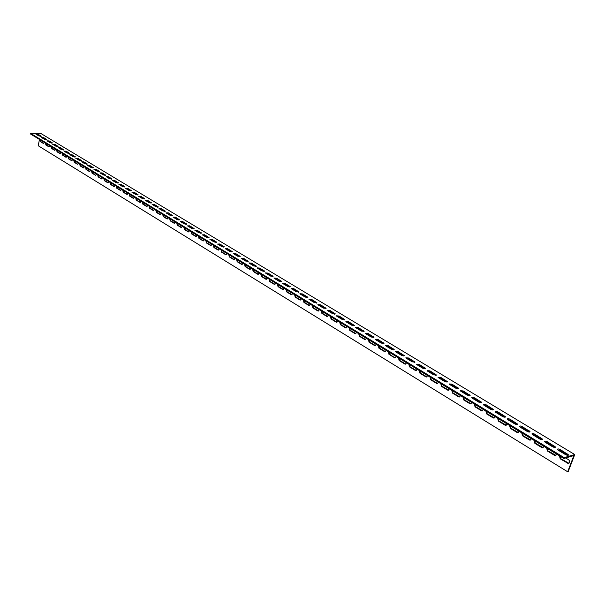 <?xml version="1.0" encoding="UTF-8"?>
<svg xmlns="http://www.w3.org/2000/svg" width="605" height="605" viewBox="0 0 605 605"><rect width="100%" height="100%" fill="white"/><g stroke="black" fill="none" stroke-linecap="round" stroke-linejoin="round"><path stroke-width="0.91" d="M30.371 133.229L41.163 133.66L574.75 454.544L568.193 471.613L567.671 471.771L573.895 455.55L563.852 458.499L30.25 133.841L30.371 133.229L564.185 457.63L574.75 454.544M40.573 136.412L36.345 134.393M51.697 143.135L47.364 141.063M63.079 150.017L58.64 147.885M74.733 157.066L70.18 154.865M86.659 164.273L81.993 162.019M98.88 171.661L94.093 169.339M111.396 179.231L106.488 176.841M124.229 186.99L119.185 184.525M137.38 194.939L132.208 192.398M150.864 203.091L145.548 200.474M164.696 211.455L159.236 208.763M178.891 220.038L173.28 217.263M193.456 228.841L187.694 225.983M208.423 237.886L204.414 235.466L202.493 234.937M223.782 247.18L219.638 244.67L217.694 244.133M239.572 256.724L235.277 254.123L233.303 253.578M255.802 266.54L251.347 263.84L249.351 263.288M272.492 276.629L267.879 273.838L265.845 273.279M289.666 287.012L284.872 284.116L282.815 283.541M307.332 297.69L302.364 294.688L300.277 294.106M325.52 308.686L320.37 305.57L318.253 304.988M344.253 320.015L338.913 316.786L336.766 316.188M363.552 331.691L358.016 328.334L355.846 327.728M383.457 343.731L377.709 340.237L375.508 339.617M403.974 356.141L398.014 352.518L395.783 351.883M425.156 368.952L418.962 365.178L416.709 364.543M447.019 382.178L440.591 378.254L438.307 377.603M469.601 395.844L462.923 391.76L460.617 391.095M492.939 409.963L485.996 405.705L483.667 405.032M517.071 424.566L509.856 420.135L507.497 419.439M542.042 439.684L534.54 435.055L532.158 434.345M567.898 455.323L560.086 450.498L557.674 449.772M554.853 447.435L547.2 442.709L544.803 441.99M529.451 432.061L522.092 427.531L519.725 426.827M504.903 417.208L497.824 412.86L495.48 412.171M481.172 402.847L474.365 398.672L472.044 398.007M458.219 388.955L451.663 384.954L449.371 384.288M436.001 375.516L429.686 371.667L427.425 371.016M414.486 362.501L408.405 358.795L406.167 358.16M393.636 349.887L387.782 346.332L385.566 345.705M373.429 337.666L367.787 334.24L365.601 333.627M353.834 325.815L348.397 322.518L346.234 321.913M334.815 314.313L329.574 311.136L327.441 310.546M316.362 303.15L311.303 300.088L309.2 299.505M298.431 292.313L293.561 289.364L291.481 288.789M281.212 281.045L281.007 281.779L273.861 277.975L276.515 278.209L281.212 281.045L281.627 281.446L278.965 281.212L274.269 278.368M264.09 271.547L259.553 268.801L257.541 268.249M247.634 261.594L243.255 258.955L241.274 258.403M231.624 251.922L227.404 249.366L225.446 248.821M216.053 242.507L211.969 240.034L210.041 239.504M200.89 233.333L195.044 230.429M186.128 224.41L180.441 221.596M171.744 215.72L166.216 212.983M157.739 207.25L152.354 204.596M144.081 198.992L138.832 196.413M130.763 190.938L125.658 188.435M117.771 183.088L112.795 180.661M105.104 175.427L100.248 173.068M92.731 167.948L88.005 165.657M80.662 160.65L76.049 158.419M68.872 153.519L64.372 151.356M57.354 146.561L52.968 144.451M46.101 139.755L41.821 137.706M567.671 471.771L38.213 145.744L39.469 139.445M44.369 142.432L43.575 143.559L40.399 141.661L40.028 139.785M55.478 149.185L54.488 150.259L51.417 148.384L51.039 146.486M66.845 156.105L65.832 157.179L62.686 155.258L62.3 153.337M78.484 163.184L77.44 164.257L74.218 162.299L73.825 160.355M90.395 170.429L89.328 171.51L86.031 169.498L85.63 167.532M102.585 177.847L101.496 178.936L98.123 176.879L97.707 174.883M115.086 185.455L113.959 186.544L110.503 184.434L110.087 182.415M127.889 193.245L126.74 194.334L123.193 192.171L122.762 190.129M141.01 201.231L139.831 202.327L136.193 200.111L135.754 198.032M154.464 209.413L153.254 210.517L149.526 208.241L149.08 206.139M168.266 217.808L167.018 218.912L163.199 216.582L162.737 214.45M182.423 226.421L181.145 227.533L177.22 225.136L176.751 222.973M196.95 235.262L195.634 236.374L191.611 233.923L191.135 231.723M211.863 244.337L210.517 245.456L206.381 242.93L205.897 240.707M227.185 253.661L225.794 254.773L221.551 252.187L221.052 249.925M242.923 263.236L241.493 264.355L237.137 261.693L236.623 259.401M259.099 273.074L257.624 274.201L253.147 271.463L252.618 269.134M275.729 283.193L274.216 284.32L269.603 281.507L269.066 279.139M292.835 293.599L291.277 294.726L286.536 291.837L285.983 289.432M310.433 304.307L308.83 305.434L303.952 302.462L303.385 300.019M328.553 315.334L326.897 316.46L321.875 313.398L321.293 310.917M347.209 326.685L345.5 327.812L340.328 324.658L339.73 322.132M366.426 338.376L365.133 339.67L364.664 339.511L359.34 336.259L358.727 333.695M386.24 350.431L384.916 351.732L384.425 351.558L378.927 348.208L378.299 345.599M406.673 362.864L405.312 364.172L404.798 363.991L399.126 360.535L398.483 357.88M427.75 375.69L426.359 377.006L425.814 376.817L419.968 373.247L419.303 370.547M449.507 388.924L448.086 390.248L447.503 390.051L441.469 386.368L440.788 383.623M471.983 402.597L470.524 403.928L469.904 403.716L463.672 399.913L462.969 397.114M495.2 416.724L493.703 418.063L493.052 417.843L486.609 413.911L485.883 411.06M519.203 431.335L517.676 432.673L516.98 432.439L510.317 428.378L509.569 425.474M544.031 446.437L542.473 447.791L541.732 447.541L534.843 443.336L534.071 440.38M565.69 457.962L568.655 459.762C570.228 461.57 570.054 462.795 568.133 463.438L560.215 458.817L559.421 455.799M556.774 454.189L555.193 455.542L554.43 455.285L547.419 451.012L546.633 448.025M531.515 438.822L529.965 440.168L529.246 439.926L522.478 435.789L521.714 432.862M507.096 423.969L505.591 425.307L504.918 425.081L498.369 421.08L497.628 418.206M483.493 409.608L482.019 410.939L481.383 410.719L475.046 406.855L474.335 404.034M460.655 395.708L459.21 397.031L458.613 396.827L452.48 393.084L451.784 390.316M438.542 382.254L437.135 383.578L436.568 383.381L430.631 379.759L429.958 377.028M417.132 369.224L415.756 370.54L415.219 370.351L409.464 366.842L408.806 364.165M396.381 356.602L395.035 357.903L394.528 357.729L388.955 354.326L388.312 351.694M376.257 344.358L374.949 345.659L374.472 345.485L369.058 342.188L368.437 339.602M356.746 332.485L355.014 333.62L349.766 330.413L349.161 327.872M337.809 320.968L336.13 322.094L331.033 318.986L330.443 316.483M319.425 309.783L317.791 310.909L312.846 307.892L312.271 305.427M301.57 298.915L299.989 300.042L295.179 297.108L294.62 294.688M284.221 288.358L282.686 289.485L278.013 286.634L277.468 284.252M267.357 278.103L265.86 279.223L261.322 276.447L260.785 274.103M250.954 268.121L249.502 269.24L245.085 266.548L244.564 264.234M234.997 258.411L233.59 259.53L229.287 256.906L228.781 254.629M219.471 248.965L218.102 250.084L213.92 247.528L213.421 245.282M204.361 239.769L203.023 240.881L198.947 238.393L198.463 236.184M189.637 230.815L188.344 231.927L184.366 229.499L183.897 227.321M175.299 222.088L174.036 223.192L170.164 220.833L169.702 218.685M161.316 213.588L160.091 214.684L156.317 212.385L155.863 210.268M147.696 205.292L146.501 206.396L142.818 204.15L142.379 202.062M134.408 197.207L133.244 198.304L129.651 196.118L129.22 194.054M121.446 189.327L120.531 190.499L116.81 188.284L116.387 186.242M108.802 181.629L107.69 182.718L104.272 180.63L103.856 178.626M96.452 174.119L95.582 175.276L92.036 173.166L91.635 171.185M84.397 166.783L83.346 167.865L80.094 165.876L79.694 163.917M72.63 159.622L71.791 160.771L68.418 158.76L68.032 156.824M61.128 152.626L60.129 153.7L57.021 151.802L56.636 149.889M49.89 145.79L48.914 146.856L45.874 145.003L45.504 143.12M41.42 137.464L43.583 137.547L46.827 139.581L44.46 139.301L41.42 137.464M52.582 144.217L54.753 144.293L58.072 146.372L55.69 146.1L52.582 144.217M64.001 151.129L66.179 151.189L69.59 153.33L67.185 153.057L64.001 151.129M75.693 158.207L77.879 158.253L81.372 160.446L78.96 160.181L75.693 158.207M87.665 165.452L89.858 165.49L93.442 167.736L91.007 167.472L87.665 165.452M99.931 172.871L102.132 172.901L105.799 175.208L103.357 174.943L99.931 172.871M112.492 180.471L114.7 180.494L118.467 182.861L116.009 182.597L112.492 180.471M125.371 188.268L127.587 188.276L131.451 190.704L128.971 190.446L125.371 188.268M138.575 196.254L140.799 196.247L144.761 198.743L142.266 198.493L138.575 196.254M152.112 204.452L154.335 204.429L158.412 206.993L155.901 206.736L152.112 204.452M166.004 212.854L168.235 212.816L172.417 215.456L169.884 215.206L166.004 212.854M180.252 221.475L182.491 221.43L186.794 224.137L184.238 223.888L180.252 221.475M194.886 230.331L197.124 230.263L201.548 233.054L198.977 232.812L194.886 230.331M209.905 239.421L212.151 239.338L216.696 242.212L214.109 241.97L209.905 239.421M225.34 248.761L227.586 248.663L232.267 251.62L229.658 251.377L225.34 248.761M241.198 258.358L243.444 258.237L248.262 261.284L245.638 261.042L241.198 258.358M257.503 268.227L257.11 267.849L259.749 268.083L264.71 271.221L262.063 270.987L257.503 268.227M291.519 288.812L291.088 288.396L293.765 288.623L299.036 291.965L296.352 291.731L291.519 288.812M309.276 299.551L308.822 299.12L311.522 299.346L316.952 302.795L314.245 302.56L309.276 299.551M327.555 310.615L327.078 310.153L329.793 310.38L335.404 313.942L332.674 313.715L327.555 310.615M346.385 322.011L345.886 321.527L348.624 321.754L354.409 325.429L351.664 325.203L346.385 322.011M365.791 333.756L365.261 333.249L368.029 333.468L374.003 337.265L371.228 337.046L365.791 333.756M385.801 345.863L385.241 345.326L388.032 345.546L394.203 349.478L391.412 349.259L385.801 345.863M406.439 358.357L405.857 357.789L408.662 358.009L415.045 362.077L412.232 361.858L406.439 358.357M427.743 371.243L427.122 370.653L429.951 370.865L436.56 375.077L433.717 374.866L427.743 371.243M449.742 384.553L449.084 383.925L451.935 384.137L458.779 388.501L455.913 388.289L449.742 384.553M472.46 398.309L471.771 397.644L474.653 397.856L481.731 402.378L478.842 402.166L472.46 398.309M495.949 412.519L495.223 411.823C495.397 411.135 496.365 411.203 498.119 412.028L505.462 416.724C505.288 417.412 504.32 417.344 502.551 416.512L495.949 412.519M520.247 427.221L519.468 426.48C519.635 425.776 520.61 425.844 522.395 426.691L530.01 431.562C529.851 432.272 528.868 432.204 527.068 431.35L520.247 427.221M545.385 442.436L544.561 441.65C544.712 440.924 545.695 440.992 547.517 441.862L555.42 446.921C555.277 447.655 554.286 447.587 552.456 446.709L545.385 442.436M558.286 450.241L557.439 449.439C557.583 448.698 558.574 448.766 560.404 449.644L568.458 454.801C568.322 455.55 567.331 455.474 565.478 454.597L558.286 450.241M532.702 434.761L531.908 434.004C532.067 433.286 533.043 433.354 534.85 434.208L542.602 439.177C542.451 439.895 541.467 439.827 539.652 438.965L532.702 434.761M507.996 419.81L507.24 419.091C507.413 418.395 508.382 418.463 510.159 419.295L517.63 424.082C517.464 424.778 516.489 424.71 514.704 423.871L507.996 419.81M484.106 405.358L483.395 404.677L486.291 404.881L493.498 409.494C493.317 410.167 492.349 410.099 490.594 409.283L484.106 405.358M461.01 391.374L460.337 390.732L463.203 390.943L470.161 395.383L467.287 395.171L461.01 391.374M438.648 377.845L438.012 377.233L440.856 377.452L447.579 381.732L444.728 381.521L438.648 377.845M417.004 364.747L416.406 364.172L419.22 364.384L425.716 368.521L422.887 368.309L417.004 364.747M396.041 352.057L395.466 351.513L398.264 351.724L404.541 355.725L401.743 355.506L396.041 352.057M375.72 339.76L375.176 339.239L377.951 339.458L384.024 343.322L381.241 343.103L375.72 339.76M356.012 327.834L355.498 327.343L358.251 327.562L364.134 331.306L361.374 331.079L356.012 327.834M336.894 316.271L336.41 315.802L339.14 316.022L344.835 319.644L342.097 319.417L336.894 316.271M318.343 305.041L317.882 304.595L320.589 304.822L326.11 308.323L323.395 308.096L318.343 305.041M300.33 294.143L299.891 293.72L302.576 293.947L307.93 297.335L305.23 297.108L300.33 294.143M282.83 283.556L282.414 283.148L285.084 283.382L290.271 286.664L287.594 286.437L282.83 283.556M265.829 273.263L265.429 272.878L268.076 273.112L273.112 276.296L270.458 276.062L265.829 273.263M249.298 263.258L248.912 262.888L251.544 263.13L256.429 266.223L253.798 265.981L249.298 263.258M233.212 253.525L235.458 253.419L240.208 256.414L237.591 256.18L233.212 253.525M217.573 244.065L219.819 243.966L224.432 246.885L221.831 246.636L217.573 244.065M202.35 234.846L204.588 234.77L209.073 237.599L206.494 237.357L202.35 234.846M187.52 225.877L189.758 225.816L194.122 228.569L191.558 228.319L187.52 225.877M173.083 217.142L175.314 217.097L179.556 219.766L177.015 219.517L173.083 217.142M159.017 208.627L161.24 208.596L165.369 211.198L162.843 210.941L159.017 208.627M145.298 200.331L147.522 200.315L151.545 202.841L149.034 202.592L145.298 200.331M131.935 192.239L134.151 192.239L138.069 194.697L135.573 194.439L131.935 192.239M118.898 184.351L121.106 184.359L124.917 186.756L122.444 186.499L118.898 184.351M106.177 176.652L108.378 176.675L112.099 179.012L109.641 178.747L106.177 176.652M93.76 169.135L95.961 169.173L99.583 171.449L97.148 171.185L93.76 169.135M81.645 161.807L83.838 161.853L87.37 164.068L84.95 163.804L81.645 161.807M69.809 154.646L71.995 154.706L75.444 156.869L73.039 156.597L69.809 154.646M58.254 147.65L60.432 147.718L63.797 149.828L61.407 149.556L58.254 147.65M46.963 140.821L49.134 140.897L52.416 142.954L50.041 142.682L46.963 140.821M35.929 134.144L38.092 134.227L41.299 136.238L38.939 135.966L35.929 134.144M45.965 143.4L46.411 145.018L49.413 146.849M57.104 150.176L57.558 151.817L60.636 153.693M68.494 157.111L68.962 158.767L71.602 160.696M80.155 164.205L80.631 165.883L83.883 167.865M92.096 171.465L92.58 173.174L95.378 175.2M104.325 178.906L104.824 180.638L108.25 182.725M116.848 186.529L117.355 188.284L120.887 190.431M129.682 194.334L130.204 196.118L133.834 198.327M142.84 202.342L143.37 204.142L147.106 206.418M156.324 210.548L156.869 212.378L160.711 214.715M170.164 218.965L170.716 220.825L174.679 223.23M184.351 227.601L184.926 229.484L189.002 231.965M198.924 236.464L199.506 238.378L203.711 240.926M213.875 245.562L214.473 247.505L218.806 250.13M229.234 254.909L229.847 256.883L234.324 259.583M245.017 264.506L245.645 266.51L250.258 269.301M261.231 274.375L261.874 276.409L266.646 279.283M277.907 284.516L278.565 286.588L283.495 289.553M295.059 294.953L295.739 297.063L300.829 300.11M312.709 305.691L313.405 307.832L318.676 310.985M330.874 316.748L331.585 318.926L337.046 322.17M349.584 328.129L350.318 330.345L355.967 333.695M368.861 339.859L369.61 342.112L375.471 345.576M388.728 351.944L389.507 354.243L395.035 357.903M409.214 364.414L410.016 366.751L416.323 370.449L415.756 370.54M430.352 377.27L431.176 379.653L437.733 383.479M452.177 390.55L453.024 392.978L459.838 396.933M474.713 404.261L475.59 406.734L482.677 410.825M497.998 418.433L498.906 420.959L506.279 425.186M522.077 433.082L523.007 435.653L530.698 440.032M546.988 448.237L547.948 450.861L555.965 455.391M559.761 456.011L560.737 458.666L568.934 463.279M534.427 440.591L535.372 443.193L543.222 447.647M509.939 425.693L510.854 428.242L518.387 432.545M486.261 411.287L487.146 413.79L494.383 417.942M463.354 397.349L464.216 399.799L471.159 403.822M441.181 383.857L442.013 386.262L448.698 390.149M419.704 370.789L420.513 373.149L426.941 376.907M398.892 358.13L399.678 360.444L405.872 364.081L405.312 364.172M378.715 345.856L379.486 348.132L385.453 351.649M359.151 333.952L359.892 336.183L365.647 339.594M340.161 322.397L340.88 324.59L346.438 327.895M321.724 311.182L322.427 313.337L327.789 316.536M303.816 300.284L304.504 302.409L309.692 305.51M286.422 289.697L287.088 291.791L292.102 294.794M269.512 279.412L270.163 281.469L275.01 284.38M253.064 269.406L253.707 271.426L258.395 274.254M237.069 259.674L237.689 261.662L242.234 264.408M221.506 250.205L222.111 252.164L226.512 254.826M206.35 240.979L206.94 242.907L211.205 245.494M191.588 232.002L192.163 233.901L196.307 236.411M177.212 223.253L177.772 225.128L181.795 227.563M163.199 214.73L163.751 216.575L167.653 218.942M149.541 206.418L150.078 208.233L153.867 210.54M136.223 198.311L136.745 200.104L140.428 202.35M123.223 190.409L123.738 192.171L127.315 194.356M110.549 182.695L111.048 184.434L114.526 186.559M98.176 175.163L98.668 176.879L101.496 178.936M86.091 167.812L86.576 169.506L89.865 171.518M74.294 160.635L74.763 162.306L77.44 164.257M62.769 153.625L63.23 155.273L66.346 157.171M51.501 146.765L51.954 148.399L54.994 150.252M40.497 140.073L40.936 141.676L43.893 143.483M564.185 457.63L563.852 458.499M46.411 145.018L45.874 145.003M49.376 146.871L48.914 146.856M57.558 151.817L57.021 151.802M60.606 153.708L60.129 153.7M68.962 158.767L68.418 158.76M80.631 165.883L80.094 165.876M83.868 167.872L83.346 167.865M92.58 173.174L92.036 173.166M104.824 180.638L104.272 180.63M108.234 182.718L107.69 182.718M117.355 188.284L116.81 188.284M120.856 190.416L120.312 190.416M130.204 196.118L129.651 196.118M133.788 198.304L133.244 198.304M143.37 204.142L142.818 204.15M147.045 206.388L146.501 206.396M156.869 212.378L156.317 212.385M160.643 214.677L160.091 214.684M170.716 220.825L170.164 220.833M174.588 223.184L174.036 223.192M184.926 229.484L184.366 229.499M188.896 231.904L188.344 231.927M199.506 238.378L198.947 238.393M203.582 240.866L203.023 240.881M214.473 247.505L213.92 247.528M218.662 250.054L218.102 250.084M229.847 256.883L229.287 256.906M234.15 259.5L233.59 259.53M245.645 266.51L245.085 266.548M250.062 269.21L249.502 269.24M261.874 276.409L261.322 276.447M266.419 279.185L265.86 279.223M278.565 286.588L278.013 286.634M283.238 289.44L282.686 289.485M295.739 297.063L295.179 297.108M300.541 299.989L299.989 300.042M313.405 307.832L312.846 307.892M318.351 310.849L317.791 310.909M331.585 318.926L331.033 318.986M336.683 322.034L336.13 322.094M350.318 330.345L349.766 330.413M355.566 333.544L355.014 333.62M369.61 342.112L369.058 342.188M375.024 345.41L374.472 345.485M389.507 354.243L388.955 354.326M395.08 357.646L394.528 357.729M410.016 366.751L409.464 366.842M415.771 370.26L415.219 370.351M431.176 379.653L430.631 379.759M437.12 383.275L436.568 383.381M453.024 392.978L452.48 393.084M459.157 396.721L458.613 396.827M475.59 406.734L475.046 406.855M481.92 410.598L481.383 410.719M498.906 420.959L498.369 421.08M505.455 424.952L504.918 425.081M523.007 435.653L522.478 435.789M529.783 439.79L529.246 439.926M547.948 450.861L547.419 451.012M554.951 455.134L554.43 455.285M560.737 458.666L560.215 458.817M567.868 463.014L567.346 463.173M535.372 443.193L534.843 443.336M542.261 447.397L541.732 447.541M510.854 428.242L510.317 428.378M517.517 432.303L516.98 432.439M487.146 413.79L486.609 413.911M493.589 417.715L493.052 417.843M464.216 399.799L463.672 399.913M470.448 403.603L469.904 403.716M442.013 386.262L441.469 386.368M448.048 389.945L447.503 390.051M420.513 373.149L419.968 373.247M426.359 376.718L425.814 376.817M399.678 360.444L399.126 360.535M405.342 363.9L404.798 363.991M379.486 348.132L378.927 348.208M384.977 351.482L384.425 351.558M359.892 336.183L359.34 336.259M365.223 339.435L364.664 339.511M340.88 324.59L340.328 324.658M346.052 327.744L345.5 327.812M322.427 313.337L321.875 313.398M327.449 316.4L326.897 316.46M304.504 302.409L303.952 302.462M309.382 305.381L308.83 305.434M287.088 291.791L286.536 291.837M291.829 294.68L291.277 294.726M270.163 281.469L269.603 281.507M274.768 284.274L274.216 284.32M253.707 271.426L253.147 271.463M258.184 274.163L257.624 274.201M237.689 261.662L237.137 261.693M242.053 264.325L241.493 264.355M222.111 252.164L221.551 252.187M226.353 254.75L225.794 254.773M206.94 242.907L206.381 242.93M211.069 245.426L210.517 245.456M192.163 233.901L191.611 233.923M196.186 236.358L195.634 236.374M177.772 225.128L177.22 225.136M181.697 227.518L181.145 227.533M163.751 216.575L163.199 216.582M167.57 218.904L167.018 218.912M150.078 208.233L149.526 208.241M153.806 210.51L153.254 210.517M136.745 200.104L136.193 200.111M140.375 202.32L139.831 202.327M123.738 192.171L123.193 192.171M127.284 194.334L126.74 194.334M111.048 184.434L110.503 184.434M114.511 186.544L113.959 186.544M98.668 176.879L98.123 176.879M86.576 169.506L86.031 169.498M89.858 171.518L89.328 171.51M74.763 162.306L74.218 162.299M63.23 155.273L62.686 155.258M66.323 157.187L65.832 157.179M51.954 148.399L51.417 148.384M54.957 150.267L54.488 150.259M40.936 141.676L40.399 141.661M43.855 143.506L43.409 143.491M43.462 138.159L43.583 137.547M57.785 146.554L57.868 146.168M54.624 144.905L54.753 144.293M69.288 153.519L69.371 153.118M66.051 151.817L66.179 151.189M81.055 160.643L81.146 160.227M77.75 158.888L77.879 158.253M93.109 167.948L93.208 167.509M89.721 166.125L89.858 165.49M105.459 175.42L105.557 174.974M101.988 173.544L102.132 172.901M118.111 183.081L118.217 182.612M114.557 181.145L114.7 180.494M131.073 190.938L131.187 190.446M127.436 188.926L127.587 188.276M144.368 198.984L144.489 198.478M140.64 196.912L140.799 196.247M157.996 207.243L158.124 206.713M154.184 205.095L154.335 204.429M171.986 215.713L172.115 215.161M168.069 213.497L168.235 212.816M186.332 224.41L186.476 223.835M182.324 222.111L182.491 221.43M201.064 233.333L201.215 232.736M196.95 230.959L197.124 230.263M216.197 242.499L216.356 241.879M211.969 240.034L212.151 239.338M231.73 251.922L231.904 251.264M227.404 249.366L227.586 248.663M247.702 261.594L247.884 260.921M243.255 258.955L243.444 258.237M264.12 271.547L264.317 270.836M259.553 268.801L259.749 268.083M276.319 278.935L276.515 278.209M298.386 292.283L298.598 291.542M293.561 289.364L293.765 288.623M316.271 303.097L316.491 302.349M311.303 300.088L311.522 299.346M334.694 314.229L334.92 313.473M329.574 311.136L329.793 310.38M353.668 325.702L353.902 324.938M348.397 322.518L348.624 321.754M373.224 337.529L373.466 336.751M367.787 334.24L368.029 333.468M393.386 349.72L393.636 348.934M387.782 346.332L388.032 345.546M414.191 362.297L414.448 361.503M408.405 358.795L408.662 358.009M435.661 375.274L435.933 374.472M429.686 371.667L429.951 370.865M457.834 388.682L458.114 387.865M451.663 384.954L451.935 384.137M480.741 402.529L481.028 401.705M474.365 398.672L474.653 397.856M504.419 416.845L504.714 416.013M497.824 412.86L498.119 412.028M528.914 431.652L529.224 430.805M522.092 427.531L522.395 426.691M554.256 446.974L554.581 446.119M547.2 442.709L547.517 441.862M567.263 454.839L567.596 453.984M560.086 450.498L560.404 449.644M541.475 439.245L541.793 438.398M534.54 435.055L534.85 434.208M516.557 424.188L516.867 423.349M509.856 420.135L510.159 419.295M492.478 409.63L492.772 408.798M485.996 405.705L486.291 404.881M469.193 395.549L469.472 394.732M462.923 391.76L463.203 390.943M446.656 381.921L446.929 381.112M440.591 378.254L440.856 377.452M424.839 368.732L425.103 367.938M418.962 365.178L419.22 364.384M403.709 355.959L403.966 355.165M398.014 352.518L398.264 351.724M383.23 343.579L383.472 342.793M377.709 340.237L377.951 339.458M363.371 331.57L363.613 330.799M358.016 328.334L358.251 327.562M344.109 319.924L344.336 319.16M338.913 316.786L339.14 316.022M325.414 308.626L325.634 307.869M320.37 305.57L320.589 304.822M307.264 297.652L307.476 296.904M302.364 294.688L302.576 293.947M289.636 286.989L289.84 286.256M284.872 284.116L285.084 283.382M272.507 276.629L272.704 275.903M267.879 273.838L268.076 273.112M255.854 266.54L256.044 265.845M251.347 263.84L251.544 263.13M239.663 256.724L239.837 256.059M235.277 254.123L235.458 253.419M223.91 247.18L224.077 246.537M219.638 244.67L219.819 243.966M208.581 237.886L208.733 237.273M204.414 235.466L204.588 234.77M193.653 228.841L193.797 228.259M189.584 226.504L189.758 225.816M179.11 220.031L179.246 219.471M175.147 217.777L175.314 217.097M164.946 211.455L165.074 210.911M161.081 209.27L161.24 208.596M151.137 203.091L151.265 202.569M147.37 200.981L147.522 200.315M137.683 194.939L137.796 194.439M134 192.897L134.151 192.239M124.554 186.983L124.66 186.506M120.955 185.009L121.106 184.359M111.743 179.231L111.849 178.77M108.234 177.318L108.378 176.675M99.25 171.661L99.341 171.215M95.817 169.816L95.961 169.173M87.052 164.273L87.143 163.849M83.702 162.488L83.838 161.853M75.141 157.058L75.224 156.65M71.866 155.334L71.995 154.706M63.502 150.017L63.585 149.624M60.303 148.338L60.432 147.718M52.136 143.135L52.212 142.757M49.013 141.51L49.134 140.897M37.971 134.839L38.092 134.227M318.2 311.053L318.593 311.015M336.554 322.246L336.985 322.2M355.46 333.779L355.929 333.718M374.949 345.659L375.448 345.584M437.135 383.578L437.68 383.472M459.21 397.031L459.755 396.925M482.019 410.939L482.556 410.818M505.591 425.307L506.128 425.179M529.965 440.168L530.502 440.032M555.193 455.542L555.715 455.391M568.133 463.438L568.662 463.279M542.473 447.791L543.003 447.647M517.676 432.673L518.213 432.537M493.703 418.063L494.247 417.942M470.524 403.928L471.061 403.815M448.086 390.248L448.63 390.142M426.359 377.006L426.911 376.907M384.916 351.732L385.438 351.656M365.133 339.67L365.617 339.609M345.939 327.971L346.385 327.918M327.313 316.612L327.721 316.566M309.223 305.578L309.601 305.54M505.462 416.724L505.326 417.11M530.01 431.562L529.867 431.962M555.42 446.921L555.261 447.345M568.458 454.801L568.292 455.24M542.602 439.177L542.451 439.585M517.63 424.082L517.487 424.476"/></g></svg>
